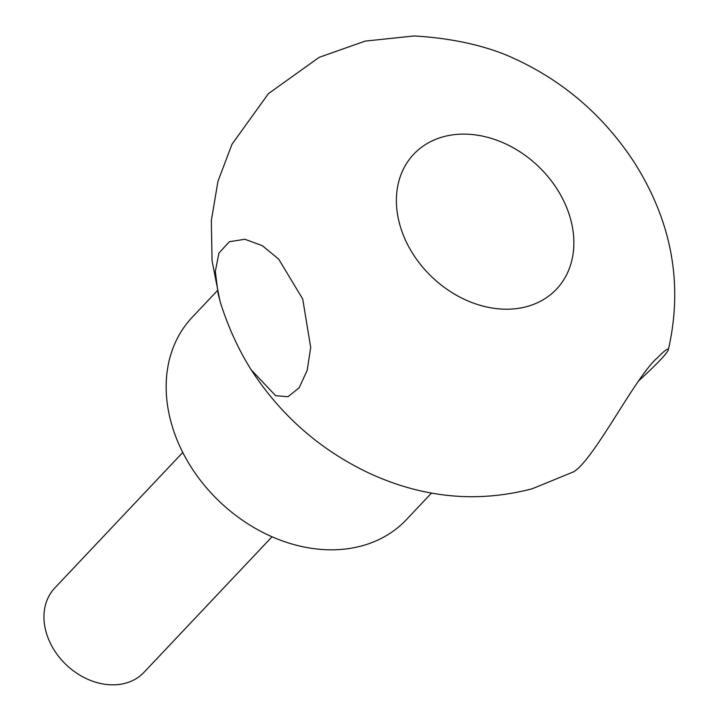 <?xml version="1.0" encoding="UTF-8"?>
<svg xmlns="http://www.w3.org/2000/svg" width="719" height="719" viewBox="0 0 719 719"><rect width="100%" height="100%" fill="white"/><g stroke="black" fill="none" stroke-linecap="round" stroke-linejoin="round"><path stroke-width="1.08" d="M217.273 290.746L192.153 317.349A147.332 115.148 43.4 0 0 198.974 478.441A147.332 115.148 43.4 0 0 363.14 545.505A147.332 115.148 43.4 0 0 406.388 519.666L431.508 493.063M527.728 306.339A98.224 76.762 43.4 0 0 531.296 160.094A98.224 76.762 43.4 0 0 396.412 198.588A98.224 76.762 43.4 0 0 527.728 306.339M218.1 293.72L220.58 303.121C228.597 328.044 238.843 350.324 251.308 369.97L275.638 395.684L287.986 396.726L299.104 387.838L307.202 370.303L310.698 347.394L302.726 299.032L278.639 259.056L262.264 245.637L244.864 239.265L229.37 241.719L218.918 253.079L215.323 271.431L218.1 293.72M219.852 300.587L212.06 260.736L211.332 220.571L217.965 181.296L231.994 144.24L268.43 93.641L319.164 57.331L365.225 41.1L414.225 35.95C449.42 38.062 480.148 44.443 506.41 55.093C559.517 77.706 602.037 113.332 633.978 161.955C671.914 221.587 683.365 284.194 668.337 349.767C668.293 347.762 664.527 350.548 657.058 358.125C635.542 376.666 594.478 459.019 573.789 471.745L532.411 488.686C477.776 503.111 423.635 498.078 370.006 473.569C320.701 450.4 281.138 415.87 251.308 369.97M638.787 380.782C656.905 364.147 666.756 353.811 668.337 349.767M182.77 452.458L54.788 587.98A61.394 47.975 43.4 0 0 57.628 655.108A61.394 47.975 43.4 0 0 126.032 683.05A61.394 47.975 43.4 0 0 144.052 672.283L272.034 536.76"/></g></svg>
